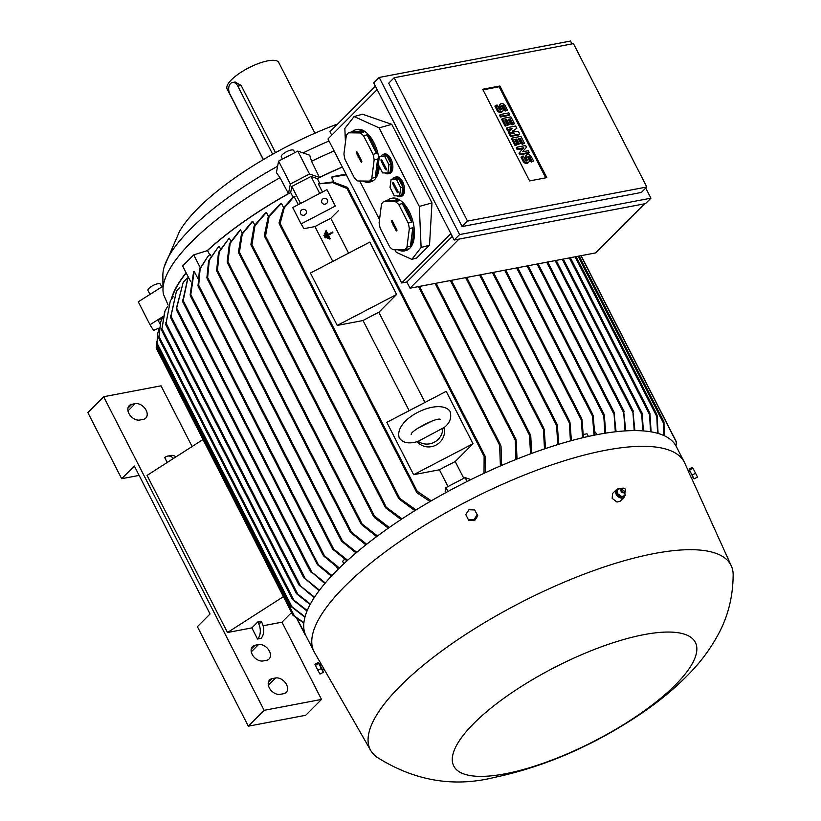 <?xml version="1.0" encoding="UTF-8"?>
<svg xmlns="http://www.w3.org/2000/svg" width="821" height="821" viewBox="0 0 821 821"><rect width="100%" height="100%" fill="white"/><g stroke="black" fill="none" stroke-linecap="round" stroke-linejoin="round"><path stroke-width="1.23" d="M328.379 234.991L330.216 238.593L329.529 238.952L325.516 231.091L326.194 230.732L328.041 234.334L332.495 232.015L332.833 232.671L328.503 235.196L332.833 232.671M328.061 234.324L326.194 230.732M330.216 238.593L329.529 238.952M330.34 238.798L328.503 235.196M332.957 232.866L332.495 232.015M431.897 421.081L417.93 428.162M329.026 141.007A173.18 53.396 152.9 0 0 303.062 152.922M277.611 166.232A173.18 53.396 152.9 0 0 190.431 229.141A173.18 53.396 152.9 0 0 164.241 266.733A173.18 53.396 152.9 0 0 162.866 275.374L162.979 289.844A179.748 55.418 152.9 0 0 163.533 294.503L168.141 305.135M342.316 166.991A180.907 55.777 152.9 0 0 319.451 177.449L309.517 174.001L290.326 184.017L288.479 193.612L280.012 177.705A179.748 55.418 152.9 0 0 191.58 241.846A179.748 55.418 152.9 0 0 162.979 289.844M280.012 177.705L276.39 172.615L278.596 161.101L297.787 151.095L309.517 174.001M297.787 151.095L309.722 155.231L311.559 161.244L319.451 177.449M334.106 150.951A179.748 55.418 152.9 0 0 311.559 161.244M288.479 193.612A180.907 55.777 152.9 0 0 207.19 250.641L207.528 250.528A180.517 55.664 -27.1 0 1 290.675 192.525L291.835 186.449L311.026 176.443L317.317 178.619L319.687 183.257M148.006 290.552A6.958 2.145 -27.1 0 1 147.975 290.501A6.958 2.145 -27.1 0 1 153.117 285.462A6.958 2.145 -27.1 0 1 160.341 284.117A6.958 2.145 -27.1 0 1 160.372 284.158A6.958 2.145 -27.1 0 1 160.393 284.21M282.486 159.069L281.326 156.79A6.958 2.145 -27.1 0 1 286.385 151.793A6.958 2.145 -27.1 0 1 293.713 150.448L294.831 152.634M594.024 435.243L592.331 413.969L593.09 415.405L594.886 435.068M338.806 568.584L323.69 555.961L322.94 554.524L339.412 567.988M688.757 471.942L684.724 463.034A207.97 64.12 152.9 0 0 684.314 462.182L676.278 446.46A207.97 64.12 152.9 0 0 597.483 434.566A207.97 64.12 152.9 0 0 391.268 526.117A207.97 64.12 152.9 0 0 306.007 635.936L314.053 651.648A207.97 64.12 152.9 0 0 314.505 652.49L321.185 664.127M684.314 462.182A207.97 64.12 152.9 0 0 605.529 450.277A207.97 64.12 152.9 0 0 399.314 541.829A207.97 64.12 152.9 0 0 314.053 651.648M197.82 278.391L194.187 271.299L193.602 271.895L190.113 294.913L190.605 295.919L190.113 294.913M619.044 488.895A5.408 3.736 44.9 0 0 616.355 489.696L612.579 493.472L612.158 498.326L616.94 502.072L620.173 501.19L624.022 497.331A5.408 3.736 44.9 0 0 624.812 495.627M321.083 663.932L370.733 750.497A202.551 62.458 152.9 0 0 376.613 756.983C414.082 780.75 453.264 787.575 494.139 777.477C545.206 766.66 594.537 745.15 642.135 712.936C660.884 700.159 677.294 686.335 691.344 671.455C701.719 660.556 710.576 648.416 717.913 635.013C727.96 616.858 733.04 596.693 733.153 574.526A202.551 62.458 152.9 0 0 731.326 565.967A202.551 62.458 152.9 0 0 654.183 553.549A202.551 62.458 152.9 0 0 452.197 643.51A202.551 62.458 152.9 0 0 370.733 750.497M505.182 773.793A135.681 41.83 152.9 0 0 675.252 685.063A135.681 41.83 152.9 0 0 643.941 634.643A135.681 41.83 152.9 0 0 473.871 723.373A135.681 41.83 152.9 0 0 505.182 773.793M692.729 476.847L691.2 477.648L688.675 472.157M324.079 669.177L322.407 669.874L319.636 664.517L321.001 663.809M616.355 489.696A5.408 3.736 44.9 0 0 615.647 490.958A5.408 3.736 44.9 0 0 620.933 498.06A5.408 3.736 44.9 0 0 624.022 497.331M304.745 214.958A3.089 2.945 148.2 0 1 300.784 213.973A3.089 2.945 148.2 0 1 302.066 209.724A3.089 2.945 148.2 0 1 306.038 210.71A3.089 2.945 148.2 0 1 304.745 214.958M304.345 215.133A3.089 2.945 148.2 0 1 305.494 214.425M325.988 203.875A3.089 2.945 148.2 0 1 322.027 202.89A3.089 2.945 148.2 0 1 323.31 198.641A3.089 2.945 148.2 0 1 327.281 199.626A3.089 2.945 148.2 0 1 325.988 203.875M325.588 204.049A3.089 2.945 148.2 0 1 326.737 203.341M442.765 428.223L443.094 428.305C449.641 423.687 451.961 418.063 450.062 411.444L449.713 410.818C438.168 397.477 393.947 418.823 399.129 437.511L399.488 438.137C402.895 443.001 409.043 444.11 417.91 441.452L442.765 428.223A15.466 14.706 148.2 0 1 434.217 442.262A15.466 14.706 148.2 0 1 417.93 441.185M444.017 427.505A15.466 14.706 148.2 0 1 436.033 445.074A15.466 14.706 148.2 0 1 417.191 441.636M689.445 470.053L693.571 477.935M322.571 669.967L319.708 664.476M323.125 671.198L319.01 663.317M621.856 496.654L621.066 497.444L617.115 494.653L616.438 490.517L617.228 489.727M388.538 173.724L389.801 173.375A10.047 5.285 -105.5 0 0 390.878 158.864A10.047 5.285 -105.5 0 0 384.413 154.009L383.15 154.358A10.047 5.285 74.5 0 1 389.606 159.212A10.047 5.285 74.5 0 1 388.538 173.724A10.047 5.285 74.5 0 1 387.728 173.826A10.047 5.285 74.5 0 1 385.336 172.944M398.985 200.724L395.506 201.689L383.643 201.535A27.062 14.224 -105.5 0 0 381.488 204.296L379.117 222.696A27.062 14.224 -105.5 0 0 380.205 228.3L389.698 246.864A27.062 14.224 -105.5 0 0 392.941 249.707L404.804 249.861L408.283 248.896A27.062 14.224 74.5 0 1 404.958 250.795L406.231 250.446A27.062 14.224 -105.5 0 0 409.115 211.377A27.062 14.224 -105.5 0 0 391.72 198.302L390.457 198.661A27.062 14.224 74.5 0 1 398.985 200.724L387.122 200.56A27.062 14.224 74.5 0 1 390.457 198.661M407.842 211.726A27.062 14.224 74.5 0 1 411.732 222.122L408.242 223.096L398.739 204.532L402.228 203.557A27.062 14.224 74.5 0 1 407.842 211.726M409.32 228.7L412.809 227.725A27.062 14.224 74.5 0 1 410.449 246.126L406.959 247.1L409.32 228.7A27.062 14.224 -105.5 0 0 408.242 223.096M404.804 249.861A27.062 14.224 -105.5 0 0 406.959 247.1M404.958 250.795A27.062 14.224 74.5 0 1 398.113 249.769M363.816 131.976L351.952 131.822A27.062 14.224 74.5 0 1 355.277 129.913A27.062 14.224 74.5 0 1 363.816 131.976L360.327 132.951L348.463 132.786A27.062 14.224 -105.5 0 0 346.308 135.557L343.937 153.958A27.062 14.224 -105.5 0 0 345.025 159.561L354.528 178.126A27.062 14.224 -105.5 0 0 357.761 180.959L369.624 181.123L373.114 180.148A27.062 14.224 74.5 0 1 369.778 182.057L371.051 181.698A27.062 14.224 -105.5 0 0 379.251 166.417M378.984 159.325A27.062 14.224 -105.5 0 0 373.935 142.628A27.062 14.224 -105.5 0 0 356.54 129.564L355.277 129.913M372.672 142.987A27.062 14.224 74.5 0 1 376.552 153.383L373.062 154.348L363.57 135.783L367.049 134.818A27.062 14.224 74.5 0 1 372.672 142.987M374.15 159.951L377.629 158.987A27.062 14.224 74.5 0 1 375.269 177.387L371.78 178.352L374.15 159.951A27.062 14.224 -105.5 0 0 373.062 154.348M369.624 181.123A27.062 14.224 -105.5 0 0 371.78 178.352M369.778 182.057A27.062 14.224 74.5 0 1 362.933 181.031M400.258 196.64L401.531 196.281A10.047 5.285 -105.5 0 0 402.598 181.769A10.047 5.285 -105.5 0 0 396.143 176.915L394.87 177.274A10.047 5.285 74.5 0 1 401.336 182.129A10.047 5.285 74.5 0 1 400.258 196.64A10.047 5.285 74.5 0 1 399.458 196.742A10.047 5.285 74.5 0 1 397.066 195.85M621.015 489.839A2.053 1.416 44.9 0 0 620.902 490.773A2.053 1.416 44.9 0 0 622.913 492.785A2.053 1.416 44.9 0 0 622.923 492.785A2.053 1.416 44.9 0 0 623.857 492.672M621.312 488.834L620.491 488.392M621.066 497.444L625.12 495.32L624.791 492.426M621.641 496.756L625.284 495.268M621.661 488.546A2.514 1.734 44.9 0 0 621.518 488.639A2.514 1.734 44.9 0 0 621.21 488.988A2.514 1.734 44.9 0 0 621.456 491.132A2.514 1.734 44.9 0 0 623.519 492.631A2.514 1.734 44.9 0 0 624.709 492.477A2.514 1.734 44.9 0 0 625.058 492.169A2.514 1.734 44.9 0 0 625.15 492.025M623.067 488.208A2.463 1.704 44.9 0 0 622.595 488.167A2.463 1.704 44.9 0 0 621.784 488.433A2.463 1.704 44.9 0 0 621.569 490.609A2.463 1.704 44.9 0 0 623.755 492.354A2.463 1.704 44.9 0 0 625.263 491.902A2.463 1.704 44.9 0 0 625.53 491.091L625.551 490.199A1.734 1.201 44.9 0 0 623.816 488.167A1.734 1.201 44.9 0 0 623.488 488.136A1.734 1.201 44.9 0 0 622.626 489.501A1.734 1.201 44.9 0 0 624.299 491.091A1.734 1.201 44.9 0 0 625.551 490.199M314.925 133.197L278.75 62.509A28.992 8.939 152.9 0 0 267.769 60.846A28.992 8.939 152.9 0 0 239.014 73.613A28.992 8.939 152.9 0 0 227.13 88.925L263.305 159.613M272.664 154.235L237.823 86.154A7.728 5.07 -100.8 0 0 232.425 82.521L235.134 82.008L241.179 85.517L275.528 152.634M232.425 82.521A7.728 5.07 -100.8 0 0 230.516 83.568A7.728 5.07 -100.8 0 0 229.921 94.087L263.418 159.551M526.569 155.077A3.387 2.33 44.9 0 1 531.474 156.985L533.527 160.998L532.018 161.285L529.966 157.273A1.355 0.934 44.9 0 0 527.965 157.653L528.837 159.377A3.387 2.33 44.9 0 1 528.724 162.24A3.387 2.33 44.9 0 1 523.819 160.331L521.766 156.318L523.275 156.031L525.327 160.044A1.355 0.934 44.9 0 0 527.339 159.664L526.456 157.94L525.666 158.74A3.387 2.33 -135.1 0 1 525.779 155.867L526.569 155.077A3.387 2.33 44.9 0 0 526.456 157.94M512.386 137.99L520.925 136.368L524.445 143.244L522.936 143.521L520.298 138.369L518.287 138.749L520.637 143.336L519.129 143.624L516.778 139.036L514.777 139.416L517.415 144.578L515.906 144.865L512.386 137.99L511.596 138.78L515.116 145.656L517.415 144.578M502.421 118.511L510.96 116.89L514.469 123.766L512.971 124.053L510.334 118.891L508.322 119.271L510.662 123.858L509.164 124.145L506.814 119.558L504.802 119.948L507.45 125.1L505.941 125.387L502.421 118.511L501.631 119.302L505.151 126.177L507.45 125.1M500.482 104.093A3.387 2.33 44.9 0 1 505.387 106.001L507.44 110.014L505.931 110.301L503.878 106.289A1.355 0.934 44.9 0 0 501.867 106.668L502.75 108.393A3.387 2.33 44.9 0 1 502.637 111.256A3.387 2.33 44.9 0 1 497.731 109.347L495.679 105.334L497.187 105.047L499.24 109.06A1.355 0.934 44.9 0 0 501.241 108.68L500.369 106.956L499.579 107.756A3.387 2.33 -135.1 0 1 499.691 104.883L500.482 104.093A3.387 2.33 44.9 0 0 500.369 106.956M500.369 114.499L508.907 112.877L509.779 114.601L501.251 116.223L500.369 114.499L499.579 115.299L500.461 117.013L508.989 115.392L509.779 114.601M507.111 127.676L515.65 126.054L516.82 128.343L512.427 131.062L518.574 131.781L519.755 134.069L511.216 135.701L510.334 133.977L514.603 133.166L509.461 132.263L508.866 131.114L512.263 128.579L507.994 129.4L507.111 127.676L506.321 128.466L507.204 130.19L511.103 129.441M517.076 147.154L525.614 145.533L526.497 147.246L522.474 151.782L528.252 150.684L529.135 152.408L520.596 154.03L519.714 152.306L523.726 147.77L517.959 148.868L517.076 147.154L516.286 147.944L517.168 149.668L522.936 148.57L523.726 147.77M393.608 183.001L395.927 188.625M395.404 188.851L392.725 183.617L392.859 182.211L393.454 182.693L397.969 191.529L397.898 192.914L397.251 192.453L395.404 188.851L396.348 188.43L398.103 191.847M381.888 160.085L384.197 165.709M383.684 165.945L381.006 160.7L381.139 159.305L381.724 159.777L386.25 168.613L386.178 169.998L385.521 169.537L383.684 165.945L384.628 165.514L386.373 168.931M528.724 162.24L527.934 163.03A3.387 2.33 -135.1 0 1 523.028 161.121L520.976 157.109L521.766 156.318M532.018 161.285L531.228 162.076L529.176 158.063A1.355 0.934 44.9 0 0 527.8 157.098M533.527 160.998L531.228 162.076M526.702 161.008A1.355 0.934 44.9 0 0 526.548 160.454L525.666 158.74M515.906 144.865L515.116 145.656M516.778 139.036L515.075 140.001M519.129 143.624L518.338 144.414L515.988 139.827M520.637 143.336L518.338 144.414M520.298 138.369L518.585 139.334M522.936 143.521L522.146 144.322L519.508 139.16M524.445 143.244L522.146 144.322M505.941 125.387L505.151 126.177M506.814 119.558L505.11 120.533M509.164 124.145L508.373 124.936L506.023 120.359M510.662 123.858L508.373 124.936M510.334 118.891L508.62 119.856M512.971 124.053L512.181 124.843L509.543 119.681M514.469 123.766L512.181 124.843M502.637 111.256L501.847 112.046A3.387 2.33 -135.1 0 1 496.941 110.137L494.889 106.125L495.679 105.334M505.931 110.301L505.141 111.092L503.088 107.079A1.355 0.934 44.9 0 0 501.713 106.114M507.44 110.014L505.141 111.092M500.615 110.024A1.355 0.934 44.9 0 0 500.451 109.47L499.579 107.756M501.251 116.223L500.461 117.013M507.994 129.4L507.204 130.19M508.866 131.114L508.076 131.904L508.671 133.053L509.461 132.263M512.058 133.649L508.671 133.053M510.334 133.977L509.543 134.767L510.426 136.491L511.216 135.701M519.755 134.069L518.964 134.87L510.426 136.491M516.82 128.343L512.838 131.114M517.959 148.868L517.168 149.668M519.714 152.306L522.936 148.57M520.596 154.03L519.806 154.82L518.923 153.106M529.135 152.408L528.344 153.199L519.806 154.82M394.573 187.219L395.619 187.003M394.254 187.629L395.301 187.404M382.843 164.303L383.889 164.087M382.524 164.713L383.571 164.498M482.994 89.848L499.117 86.78L545.719 177.849M394.296 195.819L399.611 195.891L400.669 187.64L396.41 179.327L391.094 179.255L390.037 187.496L394.296 195.819M357.299 152.378L359.619 158.001M359.105 158.237L356.417 153.004L356.56 151.598L357.145 152.07L361.671 160.906L361.599 162.291L360.942 161.84L359.105 158.237L360.039 157.806L361.794 161.224M392.479 221.126L394.788 226.75M394.275 226.976L391.596 221.742L391.73 220.336L392.325 220.818L396.841 229.654L396.769 231.04L396.122 230.578L394.275 226.976L395.219 226.555L396.964 229.972M382.565 172.903L387.881 172.974L388.938 164.734L384.68 156.411L379.374 156.339L378.307 164.59L382.565 172.903M546.807 177.644L529.596 180.918L482.697 89.263L499.907 85.989L546.807 177.644M499.907 85.989L499.117 86.78M321.298 668.499L318.353 662.455L314.925 664.24L317.871 670.285L319.954 674.062L323.382 672.276L321.298 668.499L317.871 670.285M468.955 509.779L474.661 509.913L477.175 514.829L473.984 519.611L468.268 519.477L465.753 514.562L468.955 509.779M692.483 467.262L697.511 477.093L692.483 467.262L689.055 469.048L689.496 470.187L692.924 468.401M400.669 187.64L402.885 187.024L398.626 178.711L391.094 179.255M396.41 179.327L398.626 178.711M399.611 195.891L401.828 195.275L402.885 187.024M358.264 156.595L359.311 156.38M357.946 157.006L358.993 156.79M393.444 225.344L394.49 225.118M393.126 225.754L394.172 225.529M388.938 164.734L391.155 164.108L386.907 155.795L379.374 156.339M384.68 156.411L386.907 155.795M387.881 172.974L390.098 172.359L391.155 164.108M394.162 77.728L467.529 221.106L646.815 186.993L573.448 43.616L394.162 77.728L388.723 83.178L462.09 226.555L467.529 221.106M617.659 493.719L622.061 496.838M617.166 489.511L617.926 494.119M620.655 488.341L617.012 489.829M318.353 662.455L318.866 663.389M322.992 671.27L323.382 672.276M318.784 663.584L315.356 665.369M473.984 519.611L474.61 520.627L468.904 520.493L468.268 519.477M474.61 520.627L477.812 515.845L477.175 514.829M477.812 515.845L474.661 509.913M689.496 470.187L692.011 475.102L695.438 473.307M692.011 475.102L694.084 478.879L697.511 477.093M393.013 178.721A10.047 5.285 74.5 0 1 394.87 177.274M375.269 177.387L377.629 158.987M376.552 153.383L367.049 134.818M348.463 132.786L351.952 131.822M363.57 135.783A27.062 14.224 -105.5 0 0 360.327 132.951M410.449 246.126L412.809 227.725M411.732 222.122L402.228 203.557M383.643 201.535L387.122 200.56M398.739 204.532A27.062 14.224 -105.5 0 0 395.506 201.689M381.283 155.805A10.047 5.285 74.5 0 1 383.15 154.358M646.815 186.993L641.375 192.453L462.09 226.555M617.905 493.852L617.115 494.653M571.97 43.903L570.513 41.05L379.179 77.451L459.586 234.58L650.92 198.179L645.747 188.071M379.097 127.881L419.305 206.44L431.979 202.91L391.771 124.351L362.513 114.211L354.108 116.551L379.097 127.881L391.771 124.351M345.446 142.218L344.841 128.435L354.108 116.551M419.305 206.44L421.111 247.49L411.844 259.374L396.225 252.293L394.922 249.728M379.518 219.628L359.742 180.989M459.586 234.58L454.146 240.03L373.74 82.9L379.179 77.451M650.92 198.179L645.491 203.629L454.146 240.03M167.217 462.48L164.754 457.677A11.597 7.594 79.2 0 1 167.607 456.096A11.597 7.594 79.2 0 1 173.529 458.436M175.961 456.866A11.597 7.594 -100.8 0 0 171.055 455.45L167.607 456.096M258.461 623.252A11.597 7.594 79.2 0 1 257.548 639.025L251.862 627.891L257.784 621.949L261.232 621.292L261.899 622.605L258.461 623.252L257.784 621.949M261.899 622.605A11.597 7.594 -100.8 0 1 260.996 638.369L257.548 639.025M139.129 475.4L121.682 478.715L134.336 466.03L210.053 613.985L197.399 626.68L248.322 726.185L264.136 710.329L103.662 396.738L161.039 385.819L192.093 446.521M121.682 478.715L87.847 412.594L103.662 396.738M131.781 404.312L135.219 403.665A9.277 6.394 -135.1 0 1 145.081 408.53A9.277 6.394 -135.1 0 1 145.81 418.063A9.277 6.394 -135.1 0 1 143.264 419.377L139.816 420.024A9.277 6.394 -135.1 0 1 129.954 415.159A9.277 6.394 -135.1 0 1 129.236 405.625A9.277 6.394 -135.1 0 1 131.781 404.312L127.932 408.17M255.064 645.244L258.512 644.588A9.277 6.394 -135.1 0 1 268.375 649.452A9.277 6.394 -135.1 0 1 269.103 658.996A9.277 6.394 -135.1 0 1 266.548 660.3L263.11 660.956A9.277 6.394 -135.1 0 1 253.248 656.092A9.277 6.394 -135.1 0 1 252.519 646.548A9.277 6.394 -135.1 0 1 255.064 645.244L251.226 649.103M272.151 678.628L275.599 677.982A9.277 6.394 -135.1 0 1 285.462 682.846A9.277 6.394 -135.1 0 1 286.19 692.38A9.277 6.394 -135.1 0 1 283.635 693.694L280.197 694.34A9.277 6.394 -135.1 0 1 270.335 689.476A9.277 6.394 -135.1 0 1 269.606 679.942A9.277 6.394 -135.1 0 1 272.151 678.628L268.313 682.487M263.11 625.756L281.983 622.164L321.514 699.42L305.699 715.276L248.322 726.185M321.514 699.42L264.136 710.329M411.844 259.374L416.668 258.03L429.516 245.151L431.979 202.91M421.111 247.49L429.516 245.151M251.862 627.891L227.479 632.529L147.072 475.4L203.013 439.522M281.983 622.164L291.558 612.558M326.974 189.682L292.707 207.549L301.091 223.917L335.348 206.05L326.974 189.682L335.348 206.05M458.99 239.106L410.018 288.212L406.836 281.993L401.674 282.978L327.969 138.944L377.178 89.602M644.588 203.793L595.615 252.909L410.018 288.212M375.413 86.154L329.95 131.74L331.705 135.188M450.883 233.636L401.674 282.978M452.299 236.407L406.836 281.993M292.83 599.802L307.033 611.05M158.884 338.047L160.68 321.924L158.987 336.507L293.908 600.151L307.239 610.557M292.266 599.032L294.441 600.869M158.894 335.984L159.007 338.621M296.771 593.952L310.133 604.523M161.747 330.073L164.662 311.754M296.196 593.121L298.3 594.876M161.829 328.195L161.901 330.668M314.166 597.739L298.967 584.716L314.515 597.206M299.521 585.742L298.967 584.716M165.811 324.459L170.327 300.835L166.078 323.217L300.445 585.794M165.873 322.561L166.047 325.178M319.082 590.73L303.77 577.45L319.492 590.186M304.375 578.579L303.77 577.45M170.635 317.245L176.412 291.342L170.984 316.167L305.217 578.477M170.727 315.449L170.932 318.035M324.839 583.536L310.143 570.811L325.311 582.972M310.779 571.991L310.143 570.811M176.207 309.035L176.577 309.784L176.207 309.035L183.237 282.25L176.648 308.132L311.528 571.703M176.351 307.393L176.546 309.835M331.417 576.147L317.429 564.674L316.762 563.411L331.961 575.572M182.857 302.087L316.762 563.411M182.847 299.798L183.062 302.19L182.673 301.338L188.122 276.677M183.083 302.169L182.673 301.338M194.187 271.299L190.605 295.919M557.787 444.592L556.433 423.379L557.285 425.001L558.783 444.284M570.451 440.898L569.199 420.824L569.979 422.322L571.406 440.641M582.53 437.788L581.227 418.012L581.976 419.428L583.433 437.572M583.464 434.473L587.046 433.786L588.4 436.433M594.907 432.287L595.512 432.174L596.795 434.699M604.954 433.252L603.609 413.763L604.277 415.026L605.765 433.119M603.609 413.763L604.277 415.026M615.309 431.805L613.944 412.316L616.078 431.713M613.944 412.316L614.57 413.497M625.068 430.912L623.56 410.613L625.797 430.871M296.976 618.511L305.812 635.546M283.419 596.641L227.479 632.529M293.313 615.596L303.852 623.118M156.318 345.744L156.226 348.083L292.892 615.155L294.872 616.509M156.862 341.413L156.288 346.062L294.452 616.058L303.903 622.687M290.778 606.278L304.93 617.279M156.985 344.841L157.56 334.116L157.016 343.147L291.937 606.791L305.053 616.817M290.244 605.6L292.43 607.417M156.965 342.675L157.068 345.364L290.265 605.682M187.003 278.391L183.237 282.25M179.82 287.299L176.412 291.342M173.364 296.545L170.327 300.835M167.679 306.315L165.031 310.943L161.953 328.739L297.746 594.096L310.42 604.01M162.845 316.834L160.68 321.924M159.11 328.41L157.56 334.116M188.173 276.79L183.196 300.589L318.107 564.232M676.299 441.677L676.206 444.017M580.94 255.7L676.299 442.006L675.97 445.895M663.984 422.21L664.189 435.684M484.021 473.317L484.123 456.425L484.718 455.799L485.519 457.328L485.324 472.711M485.262 456.476L347.786 187.814L347.047 188.553L332.587 182.662L318.332 183.925L322.479 192.022M348.586 253.155L330.76 218.335A180.517 55.664 -27.1 0 0 314.956 226.575L304.027 228.659L301.091 223.917M330.76 218.335L338.293 210.781M314.956 226.575L332.772 261.406M310.441 273.065L369.809 242.082L396.605 294.462L378.84 312.278A180.517 55.664 152.9 0 0 363.026 320.529L337.236 325.434L310.441 273.065M337.236 325.434L396.605 294.462M424.97 402.423L378.84 312.278M363.026 320.529L409.156 410.674M386.824 422.333L446.193 391.36L472.999 443.73L455.224 461.546A180.517 55.664 152.9 0 0 439.409 469.797L413.62 474.702L386.824 422.333M413.62 474.702L472.999 443.73M439.409 469.797L447.989 486.545M463.793 478.304L455.224 461.546M445.69 492.713L445.167 491.697L445.947 487.612L465.138 477.596L469.366 479.064L469.899 480.111M430.071 501.528L417.201 492.969L416.401 491.451L417.253 491.317L431.302 500.81M298.28 204.655L294.134 196.558L284.251 207.887L280.177 223.445L279.191 223.661L416.616 492.22M414.892 510.652L399.263 499.168L398.339 497.403L416.011 509.964M264.352 235.514L268.2 216.816L280.197 204.019A180.517 55.664 -27.1 0 1 281.408 203.3L269.093 216.57L265.511 236.027L265.009 236.848L264.578 236.356L398.596 498.255M265.286 236.848L264.598 234.744M401.038 519.529L385.819 507.983L384.916 506.259L402.054 518.851M250.908 244.34L254.11 225.96L265.296 213.111A180.517 55.664 -27.1 0 1 266.394 212.423L254.962 225.672L251.985 244.689L251.544 245.633L251.134 245.181L385.152 507.07M251.77 245.612L251.154 243.478M238.449 252.026L241.436 234.437L251.852 221.937A180.517 55.664 -27.1 0 1 252.837 221.27L242.236 234.088L239.424 252.18L239.024 253.196L238.665 252.827L373.596 516.522L373.401 515.793L374.458 516.05L389.257 527.513M375.176 517.774L373.504 515.609M239.198 253.155L238.716 251.103M376.634 536.616L361.517 524.547L360.645 522.874L377.496 535.969M240.543 229.87L230.157 243.314L227.766 263.213L227.15 261.971L229.387 243.704L239.64 230.527A180.517 55.664 -27.1 0 1 240.543 229.87L242.133 232.99M365.889 544.867L350.875 532.685L350.023 531.074L366.679 544.241M217.483 270.273L217.226 271.566L216.641 270.386L218.489 252.488L228.761 238.716L219.207 252.037L217.483 270.273L351.224 531.608M356.027 552.943L341.772 541.378L340.982 539.89L356.755 552.328M207.641 277.519L207.405 278.863L206.892 277.806L208.606 260.801L218.017 247.419L209.293 260.278L207.641 277.519L342.203 540.475M279.91 224.061L279.325 222.388M347.006 560.846L332.926 549.362L332.177 547.946L347.673 560.25M198.692 285.277L198.497 286.703L198.015 285.718L199.493 269.278L208.134 256.07L200.139 268.693L198.692 285.277L333.449 548.613M343.845 563.75L342.603 561.318L344.646 559.265M200.15 267.441L193.725 254.9L182.662 266.004L190.369 281.08M160.033 323.997L158.217 320.447L162.342 317.84M657.077 415.18L658.083 433.437M657.016 417.212L656.81 414.359M649.924 413.497L651.115 431.846M649.842 415.447L649.596 412.604M642.248 413.712L643.356 430.912M642.104 415.508L641.878 412.778M634.223 430.594L632.806 410.551L634.9 430.594M632.806 410.551L633.36 411.578M623.56 410.613L624.165 411.752M663.799 424.036L663.82 421.584M544.497 448.892L543.307 427.577L544.19 429.25L545.544 448.533M530.551 453.839L529.504 435.161L529.904 434.145L530.438 434.781L451.406 280.341M529.699 434.114L530.53 436.731M515.886 459.493L515.249 438.26L516.152 439.984L517.045 459.031M500.42 465.948L499.589 445.136L500.092 444.315L501.015 446.08L501.641 465.425M346.729 187.229L347.683 188.697M336.815 567.249L337.934 569.435M388.323 528.17L374.243 517.394M445.947 487.612L447.938 491.492M465.138 477.596L467.128 481.486M530.746 435.746L531.649 453.428M642.73 430.871L641.765 414.626L562.262 259.251M650.54 431.754L649.544 414.605L569.353 257.907M657.58 433.283L656.779 416.452L575.09 256.809M663.748 435.489L663.666 423.441L578.107 256.234M676.237 443.689L676.032 446.008M171.784 298.577A180.517 55.664 -27.1 0 1 186.223 272.962M347.365 187.332L332.844 181.923L318.332 183.925M295.026 196.66L293.6 196.588M279.037 222.973L283.553 207.631L293.785 196.568M281.408 203.3L283.584 207.569M266.394 212.423L268.426 216.395M252.837 221.27L254.664 224.841M228.761 238.716L229.367 238.254A180.517 55.664 -27.1 0 1 229.367 238.254L230.701 240.861M218.017 247.419L219.228 246.454L220.274 248.486M208.134 256.07L210.073 254.459A180.517 55.664 -27.1 0 1 210.073 254.459L210.802 255.895M193.725 254.9L207.19 250.641M162.927 316.557L149.997 324.736L153.527 330.422L159.161 328.041M149.997 324.736L138.267 301.82L162.948 286.211M186.121 272.767A180.907 55.777 152.9 0 0 171.291 299.296M337.708 123.961A150.756 46.479 152.9 0 0 179.45 231.522L164.241 266.733M346.329 174.822L331.458 177.192A180.517 55.664 -27.1 0 1 332.751 176.597L345.99 174.175M333.952 182.067L331.458 177.192M311.026 176.443L319.728 193.458M291.835 186.449L300.548 203.464M293.025 197.122L290.675 192.525M207.528 250.528L209.694 254.746M290.326 184.017L278.596 161.101M317.317 178.619A180.517 55.664 -27.1 0 1 342.367 167.094M323.833 235.288L324.521 234.929L325.865 237.546L325.178 237.905L323.833 235.288M325.865 237.546L324.521 234.929M325.988 237.751L325.178 237.905M324.675 233.195L325.362 232.836L328.041 238.069L327.353 238.429L324.675 233.195M328.041 238.069L325.362 232.836M328.164 238.275L327.353 238.429M237.823 86.154L241.179 85.517M523.819 160.331L523.028 161.121M529.966 157.273L529.176 158.063M527.339 159.664L526.548 160.454M497.731 109.347L496.941 110.137M503.878 106.289L503.088 107.079M501.241 108.68L500.451 109.47M392.725 183.617L393.721 183.299M397.251 192.453L398.154 192.165M381.006 160.7L382.001 160.382M385.521 169.537L386.434 169.249M356.417 153.004L357.412 152.675M360.942 161.84L361.856 161.542M391.596 221.742L392.592 221.424M396.122 230.578L397.025 230.291M127.994 410.911L135.219 403.665M251.288 651.833L258.512 644.588M268.364 685.227L275.599 677.982M190.708 294.318L324.285 555.365M492.395 272.541L568.963 422.179M504.669 270.212L581.042 419.439M516.676 267.923L592.228 415.57M527.051 265.953L603.497 415.344M537.139 264.034L613.872 413.969M546.694 262.217L623.55 412.399M347.047 188.553L484.123 456.425M280.177 223.445L417.253 491.317M265.511 236.027L399.293 497.464M251.985 244.689L385.932 506.444M239.424 252.18L374.458 516.05M228.074 262.022L361.784 523.305M555.16 260.606L632.827 412.388M465.661 277.631L542.999 428.767M450.38 280.536L529.504 435.161M435.109 283.44L514.808 439.204M418.464 286.611L499.589 445.136M479.567 274.984L556.176 424.683M149.976 294.411L147.975 290.501M620.902 490.773L621.21 488.988M623.488 488.136L622.595 488.167M624.709 492.477L622.923 492.785M411.177 434.36L411.177 434.371C410.941 430.502 437.244 416.945 440.477 419.377L440.467 419.377M689.866 471.367L688.573 472.034M731.326 565.967L691.313 477.586M158.976 338.632L292.297 599.156M161.84 330.668L296.237 593.296M165.965 325.147L298.926 584.983M170.809 317.984L303.76 577.789M176.382 309.763L310.164 571.2M190.339 295.755L323.022 555.047M480.593 274.789L556.936 423.975M493.421 272.346L569.661 421.337M505.695 270.017L581.658 418.464M517.702 267.728L592.752 414.4M528.067 265.758L603.979 414.092M538.166 263.839L614.293 412.583M296.679 618.285L305.33 635.197M164.662 311.744L165.031 310.943M581.124 255.67L676.299 441.657M579.123 256.039L663.861 421.635M227.396 262.843L360.84 523.613M216.888 271.248L350.198 531.751M207.108 278.617L341.115 540.495M198.22 286.519L332.289 548.5M576.116 256.614L656.882 414.451M570.379 257.712L649.709 412.727M563.278 259.056L642.022 412.932M556.186 260.411L633.094 410.705M547.72 262.022L623.868 410.828M466.677 277.436L543.841 428.213M436.125 283.245L515.824 438.978M419.49 286.416L500.687 445.085M239.537 230.598L240.471 229.921M161.788 286.94L160.372 284.158"/></g></svg>

